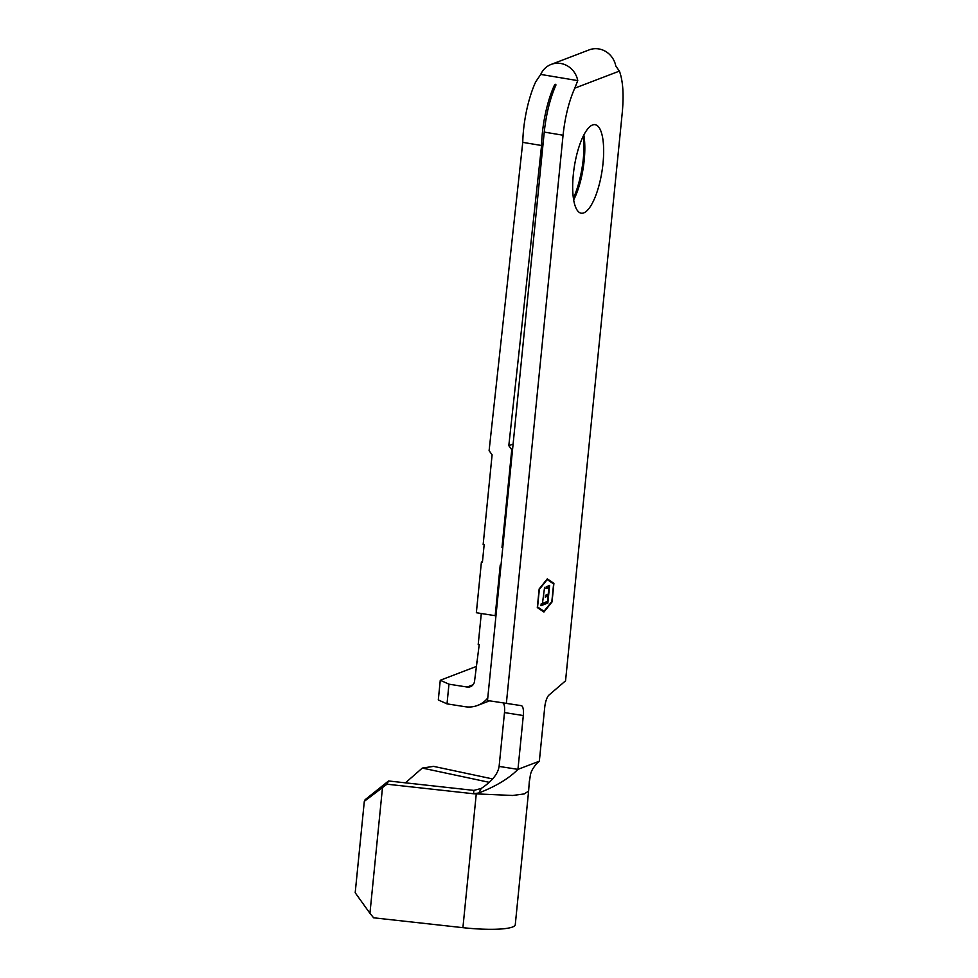 <?xml version="1.0" encoding="UTF-8"?>
<svg xmlns="http://www.w3.org/2000/svg" width="978" height="978" viewBox="0 0 978 978"><rect width="100%" height="100%" fill="white"/><g stroke="black" fill="none" stroke-linecap="round" stroke-linejoin="round"><path stroke-width="1.47" d="M592.558 124.988A44.805 14.022 98.9 0 0 573.756 170.698A44.805 14.022 98.9 0 0 581.225 213.204A44.805 14.022 98.9 0 0 583.78 212.886A44.805 14.022 98.9 0 0 602.582 167.177A44.805 14.022 98.9 0 0 595.113 124.671A44.805 14.022 98.9 0 0 592.558 124.988M523.316 715.541L504.489 712.583L499.11 766.422L517.949 769.368L523.316 715.541A11.467 3.594 -81.1 0 0 521.298 705.664A11.467 3.594 -81.1 0 0 521.286 705.651L487.509 700.505L544.245 132.091C546.176 114.096 550.052 98.485 555.859 85.233L555.553 84.304L554.502 85.013A57.347 17.861 99.5 0 0 541.567 145.502L508.804 445.687L511.751 449.709L501.983 547.472L502.765 547.594M555.553 84.304L554.502 85.013L555.859 84.499M499.11 766.422C497.924 773.977 491.958 781.324 481.225 788.451L478.829 792.975C495.956 786.312 509 778.439 517.949 769.368L539.343 761.19L544.722 707.351A11.467 3.594 -81.1 0 1 548.976 695.077L565.553 680.822L622.265 112.592C623.927 94.597 622.974 80.771 619.404 71.101L615.81 66.064A20.795 19.438 -110.9 0 0 598.634 48.9A20.795 19.438 -110.9 0 0 589.172 49.878L551.127 64.426A20.795 19.438 69.1 0 1 560.59 63.448A20.795 19.438 69.1 0 1 577.766 80.612L574.771 88.154C568.915 101.431 565.003 117.128 563.059 135.233L506.347 703.463M478.829 792.975L473.523 793.757L386.97 784.197L364.317 801.324L365.112 799.711L388.547 780.97L473.89 790.395L481.225 788.451M473.89 790.395L473.523 793.757L512.716 795.481L524.281 793.916L528.609 791.08L515.272 924.699A48.753 8.179 -174.3 0 1 462.912 927.67L373.633 917.804L369.941 913.318L382.471 787.791M549.599 585.467L547.851 603.047L544.489 604.331L544.673 602.521L547.497 601.446L548.035 596.042L545.211 597.118L545.394 595.309L548.218 594.233L548.89 587.472L546.066 588.548L546.25 586.751L549.599 585.467M544.025 611.274L551.849 601.519L553.609 583.939L547.179 579.624L539.343 589.392L537.582 606.971L544.025 611.274L537.338 607.142M542.998 603.169L544.294 602.668L544.11 604.477L540.981 605.663L541.164 603.866L542.46 603.365L544.575 587.387L542.484 603.084M489.244 782.327L422.3 768.072L405.454 782.84M501.017 565.174L500.235 565.052L495.186 615.688L496.005 615.37M502.814 547.154L501.983 547.472M512.57 449.391L511.751 449.709M476.005 666.593L440.271 680.248L448.963 684.184L467.129 687.033A7.164 6.699 -110.9 0 0 474.562 681.055L479.22 644.636L478.205 644.49L481.298 613.512M495.186 615.688L476.347 612.729L481.396 562.093L482.46 561.69M481.396 562.093L482.411 562.252L484.159 544.673L483.156 544.514L492.105 454.794L489.098 450.687L522.753 142.36A57.347 17.861 99.5 0 1 535.687 81.871L540.724 74.426A20.795 19.438 69.1 0 1 551.127 64.426M476.457 662.069L477.521 661.654M547.252 578.89L539.159 588.976L537.301 607.57L543.939 612.02L552.044 601.935L553.903 583.34L547.252 578.89M573.658 199.928A44.805 14.022 98.9 0 0 583.842 135.001M504.489 712.583A11.467 3.594 98.9 0 0 503.01 702.938M583.548 135.563A48.387 15.061 -80.5 0 1 573.401 198.277M513.108 444.049L508.804 445.687M487.765 697.986A27.237 25.465 69.1 0 1 477.557 705.444A27.237 25.465 69.1 0 1 465.161 706.715L447.007 703.867L438.303 699.942L440.271 680.248M577.766 80.612L540.724 74.426M541.567 145.502L522.753 142.36M448.963 684.184L447.007 703.867M528.609 791.08L529.318 781.41C530.858 775.212 529.11 772.632 536.69 763.598L539.343 761.19M422.3 768.072L433.584 766.373L492.741 778.965M388.547 780.97L386.97 784.197M364.317 801.324L355.197 892.743L369.941 913.318M553.181 583.646L547.069 579.11M553.23 583.23L553.903 583.34M548.89 585.736L548.719 587.448M548.035 594.306L547.863 596.018M547.313 601.519L547.851 603.047M547.179 602.937L544.526 603.952M545.247 596.739L548.035 596.042M546.103 588.169L548.89 587.472M543.585 602.937L544.11 604.477M543.438 604.367L541.03 605.296M619.404 71.101L574.771 88.154M473.046 684.771L467.129 687.033M544.245 132.091L563.059 135.233M476.249 794.063L462.912 927.67M489.599 700.835L477.557 705.444"/></g></svg>
